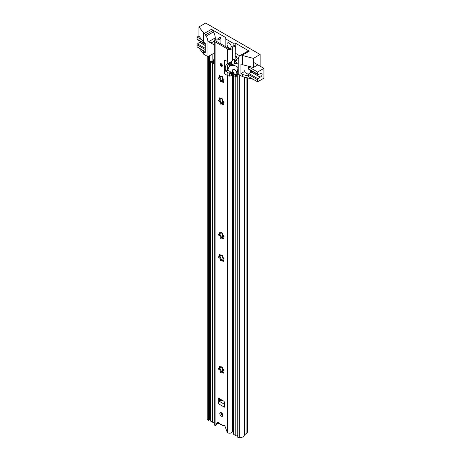 <?xml version="1.0" encoding="UTF-8"?>
<svg xmlns="http://www.w3.org/2000/svg" width="461" height="461" viewBox="0 0 461 461"><rect width="100%" height="100%" fill="white"/><g stroke="black" fill="none" stroke-linecap="round" stroke-linejoin="round"><path stroke-width="0.69" d="M208.43 56.939L207.22 56.242L207.22 419.631L208.43 420.328L208.43 56.939L209.202 56.496A1.711 0.991 0 0 0 209.703 55.798A1.711 0.991 0 0 0 209.697 55.712A2.57 1.481 180 0 1 209.692 55.66M208.43 420.328L209.202 419.885A1.711 0.991 0 0 0 209.703 419.187A1.711 0.991 0 0 0 209.697 419.101L209.697 55.879M209.703 418.807A2.57 1.481 180 0 1 210.245 418.052M247.367 77.828L247.367 432.101A2.57 1.481 180 0 1 246.9 432.954L244.52 434.919A0.859 0.496 0 0 0 244.365 435.172A4.282 2.472 180 0 1 239.72 437.506L238.954 437.95L237.743 437.253L237.743 73.858L238.954 74.561L238.954 437.95M212.435 54.081A2.57 1.481 0 0 0 212.942 53.995M238.216 73.587L237.743 73.858M239.72 437.506L239.72 75.005M222.156 415.367L222.842 415.263M220.859 424.31L221.326 424.575M220.859 424.569L219.914 424.028A2.138 1.233 -120 0 1 218.577 422.311M198.962 47.979L203.722 54.219L207.957 56.663L212.798 53.868L214.267 53.557M257.584 65.047L253.377 67.473L253.377 58.391L260.125 54.496L205.658 23.05L198.91 26.945L204.177 33.515A2.57 1.481 60 0 1 205.462 34.875L206.182 36.125A8.557 4.944 60 0 1 207.957 42.089L207.957 56.663M205.462 34.875L212.723 30.68L213.449 31.93L206.182 36.125M215.218 39.473L215.218 37.894A8.557 4.944 -120 0 0 213.449 31.93M253.377 67.473L242.451 64.701L240.942 63.825L240.942 73.61L242.451 74.486L242.451 76.578L238.216 74.135L238.216 59.555A8.557 4.944 60 0 1 239.991 55.643L240.711 55.222A2.57 1.481 60 0 1 241.996 55.349L253.377 58.391M240.942 73.61L244.267 71.686L244.267 70.568M242.451 74.486L248.502 76.019M203.722 33.255L203.722 42.337L198.91 36.027L198.91 26.945M203.722 54.219L203.722 52.122L205.231 52.992L205.231 43.213L203.722 42.337M211.282 42.861L214.267 41.138M242.451 64.701L242.451 55.614M242.451 76.578L253.262 79.327M203.722 52.122L201.82 49.627M212.723 30.68A2.57 1.481 -120 0 0 211.443 29.325L225.51 37.445L225.147 38.632L225.147 46.388M225.147 38.632L233.133 43.248L233.133 45.939M235.191 45.702L235.191 43.034L249.257 51.159A2.57 1.481 -120 0 0 247.972 51.033L240.711 55.222M233.133 43.248L235.191 43.034M260.125 54.496L260.125 66.165M257.584 79.765L248.502 74.521A0.859 0.496 -60 0 1 248.98 73.564L258.062 78.808A0.859 0.496 120 0 0 257.584 79.765L257.584 81.822L263.94 78.151L263.94 68.366L254.253 62.777M248.502 74.521L248.502 76.578L257.584 81.822M248.98 73.564L251.084 71.87A2.138 1.233 120 0 0 252.109 71.225M248.508 74.486L245.477 72.734M235.306 53.234L239.743 55.798M249.176 66.407L248.502 66.799L248.502 68.856L257.584 74.094A0.859 0.496 120 0 0 257.762 74.486A0.859 0.496 120 0 0 258.062 74.503L260.165 73.772A2.138 1.233 120 0 1 261.681 73.328A2.138 1.233 120 0 1 261.906 75.333A2.138 1.233 120 0 1 260.165 77.108L250.934 71.951M263.94 68.366L257.584 72.037L248.502 66.799M257.584 72.037L257.584 74.094M258.062 78.808L260.01 77.189M257.762 74.486L248.681 69.248A0.859 0.496 -60 0 1 248.502 68.856M250.323 70.193L250.323 72.458M205.231 44.158L197.239 39.548A0.859 0.496 -60 0 1 197.06 39.156L197.06 37.099L201.82 39.842M208.649 41.686L214.267 44.936M197.06 37.099L198.91 36.027M205.231 49.54L197.06 44.821L197.06 46.878L205.231 51.597M200.668 41.525A2.138 1.233 -60 0 1 199.642 42.17L205.231 45.397M197.06 44.821A0.859 0.496 -60 0 1 197.539 43.864L205.231 48.307M205.231 45.564L199.492 42.251L197.539 43.864M230.852 47.915A2.997 1.729 60 0 1 228.483 47.425A2.997 1.729 60 0 1 227.019 44.262A2.997 1.729 60 0 1 229.14 43.034A2.997 1.729 60 0 1 231.255 46.705A2.997 1.729 60 0 1 231.232 47.057M221.332 412.681A2.138 1.233 -120 0 0 220.26 412.578A2.138 1.233 -120 0 0 219.932 414.289A2.138 1.233 -120 0 0 221.332 416.179A2.138 1.233 -120 0 0 222.404 416.283A2.138 1.233 -120 0 0 222.726 414.566A2.138 1.233 -120 0 0 221.332 412.681M220.957 412.52A2.138 1.233 -120 0 0 222.421 415.545A2.138 1.233 -120 0 0 222.796 415.713M220.272 64.402A1.498 0.864 -120 0 0 220.928 65.911A1.498 0.864 -120 0 0 222.081 66.309A1.498 0.864 -120 0 0 222.392 65.623A1.498 0.864 -120 0 0 221.735 64.119A1.498 0.864 -120 0 0 220.583 63.716A1.498 0.864 -120 0 0 220.272 64.402M224.081 258.794A0.761 0.438 -120 0 0 223.308 257.791A0.991 0.57 60 0 1 222.571 257.175A0.991 0.57 60 0 1 222.409 256.23A0.761 0.438 -120 0 0 222.461 255.988A0.761 0.438 -120 0 0 222.133 255.221A0.761 0.438 -120 0 0 221.545 255.019A0.761 0.438 -120 0 0 221.389 255.319A0.991 0.57 60 0 1 221.194 255.642A0.991 0.57 60 0 1 220.156 254.991A0.761 0.438 -120 0 0 219.332 254.426A0.761 0.438 -120 0 0 219.407 255.423A0.991 0.57 60 0 1 219.661 256.195A0.991 0.57 60 0 1 219.453 256.644A0.991 0.57 60 0 1 219.079 256.656A0.761 0.438 -120 0 0 218.739 256.639A0.761 0.438 -120 0 0 218.681 257.405A0.761 0.438 -120 0 0 219.35 257.993A0.991 0.57 60 0 1 220.295 259.301A0.991 0.57 60 0 1 220.254 259.555A0.761 0.438 -120 0 0 220.427 260.43A0.761 0.438 -120 0 0 221.119 260.765A0.761 0.438 -120 0 0 221.274 260.459A0.991 0.57 60 0 1 221.47 260.142A0.991 0.57 60 0 1 222.507 260.793A0.761 0.438 -120 0 0 223.331 261.358A0.761 0.438 -120 0 0 223.487 261.007A0.761 0.438 -120 0 0 223.257 260.361A0.991 0.57 60 0 1 223.21 259.134A0.991 0.57 60 0 1 223.585 259.128A0.761 0.438 -120 0 0 223.925 259.145A0.761 0.438 -120 0 0 224.081 258.794M221.885 255.037L221.389 255.319M220.018 256.114L220.346 254.881M221.701 260.004A0.761 0.438 -120 0 1 221.292 259.157L220.289 257.451L219.35 257.993M221.194 259.013L220.254 259.555M224.081 102.256A0.761 0.438 -120 0 0 223.308 101.253A0.991 0.57 60 0 1 222.571 100.636A0.991 0.57 60 0 1 222.409 99.691A0.761 0.438 -120 0 0 222.461 99.449A0.761 0.438 -120 0 0 222.133 98.683A0.761 0.438 -120 0 0 221.545 98.481A0.761 0.438 -120 0 0 221.389 98.781A0.991 0.57 60 0 1 221.194 99.103A0.991 0.57 60 0 1 220.156 98.452A0.761 0.438 -120 0 0 219.332 97.888A0.761 0.438 -120 0 0 219.407 98.885A0.991 0.57 60 0 1 219.661 99.657A0.991 0.57 60 0 1 219.453 100.106A0.991 0.57 60 0 1 219.079 100.118A0.761 0.438 -120 0 0 218.739 100.1A0.761 0.438 -120 0 0 218.681 100.867A0.761 0.438 -120 0 0 219.35 101.455A0.991 0.57 60 0 1 220.295 102.763A0.991 0.57 60 0 1 220.254 103.016A0.761 0.438 -120 0 0 220.427 103.892A0.761 0.438 -120 0 0 221.119 104.226A0.761 0.438 -120 0 0 221.274 103.927A0.991 0.57 60 0 1 221.47 103.604A0.991 0.57 60 0 1 222.507 104.255A0.761 0.438 -120 0 0 223.331 104.82A0.761 0.438 -120 0 0 223.487 104.468A0.761 0.438 -120 0 0 223.257 103.823A0.991 0.57 60 0 1 223.21 102.596A0.991 0.57 60 0 1 223.585 102.59A0.761 0.438 -120 0 0 223.925 102.607A0.761 0.438 -120 0 0 224.081 102.256M221.885 98.498L221.389 98.781M220.018 99.576L220.346 98.343M221.701 103.471A0.761 0.438 -120 0 1 221.292 102.619L220.289 100.913L219.35 101.455M221.194 102.475L220.254 103.016M224.081 79.897A0.761 0.438 -120 0 0 223.308 78.889A0.991 0.57 60 0 1 222.571 78.272A0.991 0.57 60 0 1 222.409 77.327A0.761 0.438 -120 0 0 222.461 77.091A0.761 0.438 -120 0 0 222.133 76.324A0.761 0.438 -120 0 0 221.545 76.117A0.761 0.438 -120 0 0 221.389 76.422A0.991 0.57 60 0 1 221.194 76.745A0.991 0.57 60 0 1 220.156 76.094A0.761 0.438 -120 0 0 219.332 75.523A0.761 0.438 -120 0 0 219.407 76.526A0.991 0.57 60 0 1 219.661 77.292A0.991 0.57 60 0 1 219.453 77.748A0.991 0.57 60 0 1 219.079 77.753A0.761 0.438 -120 0 0 218.739 77.736A0.761 0.438 -120 0 0 218.681 78.503A0.761 0.438 -120 0 0 219.35 79.096A0.991 0.57 60 0 1 220.295 80.398A0.991 0.57 60 0 1 220.254 80.652A0.761 0.438 -120 0 0 220.427 81.534A0.761 0.438 -120 0 0 221.119 81.862A0.761 0.438 -120 0 0 221.274 81.562A0.991 0.57 60 0 1 221.47 81.24A0.991 0.57 60 0 1 222.507 81.891A0.761 0.438 -120 0 0 223.331 82.456A0.761 0.438 -120 0 0 223.487 82.11A0.761 0.438 -120 0 0 223.257 81.459A0.991 0.57 60 0 1 223.21 80.237A0.991 0.57 60 0 1 223.585 80.226A0.761 0.438 -120 0 0 223.925 80.243A0.761 0.438 -120 0 0 224.081 79.897M221.885 76.134L221.389 76.422M220.346 75.984L220.018 77.212M219.684 77.615A0.761 0.438 -120 0 0 220.214 78.393L221.194 80.11L220.254 80.652M224.081 236.435A0.761 0.438 -120 0 0 223.308 235.427A0.991 0.57 60 0 1 222.571 234.81A0.991 0.57 60 0 1 222.409 233.865A0.761 0.438 -120 0 0 222.461 233.629A0.761 0.438 -120 0 0 222.133 232.863A0.761 0.438 -120 0 0 221.545 232.655A0.761 0.438 -120 0 0 221.389 232.961A0.991 0.57 60 0 1 221.194 233.283A0.991 0.57 60 0 1 220.156 232.626A0.761 0.438 -120 0 0 219.332 232.062A0.761 0.438 -120 0 0 219.407 233.059A0.991 0.57 60 0 1 219.661 233.831A0.991 0.57 60 0 1 219.453 234.286A0.991 0.57 60 0 1 219.079 234.292A0.761 0.438 -120 0 0 218.739 234.274A0.761 0.438 -120 0 0 218.681 235.041A0.761 0.438 -120 0 0 219.35 235.629A0.991 0.57 60 0 1 220.295 236.937A0.991 0.57 60 0 1 220.254 237.19A0.761 0.438 -120 0 0 220.427 238.072A0.761 0.438 -120 0 0 221.119 238.4A0.761 0.438 -120 0 0 221.274 238.101A0.991 0.57 60 0 1 221.47 237.778A0.991 0.57 60 0 1 222.507 238.429A0.761 0.438 -120 0 0 223.331 238.994A0.761 0.438 -120 0 0 223.487 238.648A0.761 0.438 -120 0 0 223.257 237.997A0.991 0.57 60 0 1 223.21 236.775A0.991 0.57 60 0 1 223.585 236.764A0.761 0.438 -120 0 0 223.925 236.781A0.761 0.438 -120 0 0 224.081 236.435M221.885 232.672L221.389 232.961M220.346 232.517L220.018 233.75M219.684 234.153A0.761 0.438 -120 0 0 220.214 234.931L221.194 236.649L220.254 237.19M224.081 370.609A0.761 0.438 -120 0 0 223.308 369.601A0.991 0.57 60 0 1 222.571 368.99A0.991 0.57 60 0 1 222.409 368.039A0.761 0.438 -120 0 0 222.461 367.803A0.761 0.438 -120 0 0 222.133 367.037A0.761 0.438 -120 0 0 221.545 366.835A0.761 0.438 -120 0 0 221.389 367.135A0.991 0.57 60 0 1 221.194 367.457A0.991 0.57 60 0 1 220.156 366.806A0.761 0.438 -120 0 0 219.332 366.241A0.761 0.438 -120 0 0 219.407 367.238A0.991 0.57 60 0 1 219.661 368.005A0.991 0.57 60 0 1 219.453 368.46A0.991 0.57 60 0 1 219.079 368.466A0.761 0.438 -120 0 0 218.739 368.454A0.761 0.438 -120 0 0 218.681 369.215A0.761 0.438 -120 0 0 219.35 369.808A0.991 0.57 60 0 1 220.295 371.111A0.991 0.57 60 0 1 220.254 371.37A0.761 0.438 -120 0 0 220.427 372.246A0.761 0.438 -120 0 0 221.119 372.574A0.761 0.438 -120 0 0 221.274 372.275A0.991 0.57 60 0 1 221.47 371.952A0.991 0.57 60 0 1 222.507 372.603A0.761 0.438 -120 0 0 223.331 373.168A0.761 0.438 -120 0 0 223.487 372.822A0.761 0.438 -120 0 0 223.257 372.171A0.991 0.57 60 0 1 223.21 370.949A0.991 0.57 60 0 1 223.585 370.944A0.761 0.438 -120 0 0 223.925 370.955A0.761 0.438 -120 0 0 224.081 370.609M221.885 366.847L221.389 367.135M220.346 366.697L220.018 367.924M219.684 368.327A0.761 0.438 -120 0 0 220.214 369.105L221.194 370.828L220.254 371.37M221.194 370.828L221.292 370.972A0.761 0.438 -120 0 0 221.701 371.82M221.194 236.649L221.292 236.798A0.761 0.438 -120 0 0 221.701 237.645M219.684 99.974A0.761 0.438 -120 0 0 220.214 100.757L220.289 100.913M221.194 80.11L221.292 80.26A0.761 0.438 -120 0 0 221.701 81.107M219.684 256.512A0.761 0.438 -120 0 0 220.214 257.296L220.289 257.451M219.35 37.716L220.882 37.381A4.109 2.374 180 0 1 220.9 37.583A4.109 2.374 180 0 1 217.022 39.951A1.285 0.743 0 0 0 215.806 40.695A1.285 0.743 0 0 0 216.186 41.219L228.656 48.417A1.285 0.743 0 0 0 230.022 48.589A1.285 0.743 0 0 0 230.846 47.938A4.109 2.374 180 0 1 235.306 45.702L235.173 59.169A2.57 1.481 0 0 0 232.384 60.564A2.824 1.631 180 0 1 230.575 61.999A2.824 1.631 180 0 1 227.567 61.624L225.567 60.472A1.711 0.991 -120 0 0 224.714 60.385A1.711 0.991 -120 0 0 224.357 61.169L224.357 72.354A1.711 0.991 -120 0 0 225.567 74.446L227.567 75.604A2.824 1.631 0 0 0 230.575 75.973A2.824 1.631 0 0 0 232.384 74.544A2.57 1.481 180 0 1 232.874 73.748M218.301 422.138L216.578 424.76A0.859 0.496 60 0 1 216.474 424.858A0.859 0.496 60 0 1 216.336 424.898M219.396 398.638L219.396 401.589A1.798 1.037 -60 0 1 219.574 401.468L221.937 400.102M219.35 37.456A2.57 1.481 180 0 1 219.361 37.583A2.57 1.481 180 0 1 216.935 39.064A2.824 1.631 0 0 0 214.267 40.695A2.824 1.631 0 0 0 215.097 41.847L227.567 49.05A2.824 1.631 0 0 0 230.575 49.419A2.824 1.631 0 0 0 232.384 47.984A2.57 1.481 180 0 1 235.173 46.59M233.583 430.47A2.57 1.481 180 0 0 232.384 431.646A2.824 1.631 0 0 1 230.575 433.075A2.824 1.631 0 0 1 227.567 432.706A0.859 0.496 60 0 1 227.175 432.13L225.124 426.65A1.371 0.789 -120 0 0 223.591 425.509A1.371 0.789 -120 0 0 223.516 425.566A0.859 0.496 60 0 1 223.464 425.607A0.859 0.496 60 0 1 223.038 425.561L219.626 423.596A0.859 0.496 60 0 1 219.148 423.048A1.371 0.789 -120 0 0 217.701 422.115A1.371 0.789 -120 0 0 217.534 422.27L215.489 425.388A0.859 0.496 60 0 1 215.385 425.486A0.859 0.496 60 0 1 215.097 425.503L215.097 41.847M218.307 403.669L224.357 407.161L224.357 402.199A0.859 0.496 60 0 0 223.752 401.151L218.912 398.356L218.307 398.707L218.307 403.669A1.798 1.037 -60 0 1 219.396 401.589M218.307 398.707A0.859 0.496 60 0 1 218.485 398.316A0.859 0.496 60 0 1 218.912 398.356M235.306 45.702L235.173 59.169M223.21 370.949L224.069 370.471M224.081 370.656L223.585 370.944M223.257 372.171L222.507 372.603M222.214 371.733L223.447 372.062M220.289 369.267L219.35 369.808M220.156 366.806L219.407 367.238M223.21 236.775L224.069 236.297M224.081 236.481L223.585 236.764M223.257 237.997L222.507 238.429M222.214 237.559L223.447 237.888M220.289 235.093L219.35 235.629M220.156 232.626L219.407 233.059M223.21 80.237L224.069 79.759M224.081 79.943L223.585 80.226M223.257 81.459L222.507 81.891M222.214 81.021L223.447 81.349M220.289 78.554L219.35 79.096M220.156 76.094L219.407 76.526M219.033 423.233A4.109 2.374 180 0 1 217.338 423.596M214.267 40.695L214.267 424.351A2.824 1.631 0 0 0 215.097 425.503M224.081 102.302L223.585 102.59M224.069 102.123L223.21 102.596M223.257 103.823L222.507 104.255M223.447 103.713L222.214 103.385M220.156 98.452L219.407 98.885M224.081 258.84L223.585 259.128M224.069 258.661L223.159 258.316A1.539 0.887 180 0 1 222.703 257.687A1.539 0.887 180 0 1 222.732 257.532M223.257 260.361L222.507 260.793M223.447 260.252L222.214 259.918M220.156 254.991L219.407 255.423M228.783 63.226A10.079 5.82 60 0 0 227.832 69.427L225.533 70.758A10.079 5.82 60 0 1 227.152 63.958L231.537 62.166L231.768 61.492M227.832 69.427A0.859 0.496 -120 0 0 228.322 70.216L229.601 71.19M227.377 63.82L227.152 61.388L225.567 60.472A1.711 0.991 60 0 0 224.714 60.385A1.711 0.991 60 0 0 224.357 61.169L224.357 72.354A1.711 0.991 60 0 0 225.567 74.446L227.152 75.362A3.653 2.109 -0 0 0 229.549 75.979A2.772 1.602 -0 0 0 231.537 75.512L231.768 73.524A1.711 0.991 -120 0 0 231.076 72.342M230.828 72.152L228.95 73.23L226.017 71.541L228.322 70.216M228.95 73.23L231.768 73.524M229.549 73.403L229.549 75.979M225.533 70.758A0.859 0.496 -120 0 0 226.017 71.541M229.549 62.978L229.549 62.102M221.332 64.067A0.962 0.553 -120 0 0 221.995 65.416A0.962 0.553 -120 0 0 222.156 65.485M214.111 60.426A2.57 1.481 180 0 1 211.708 60.996A1.285 0.743 0 0 0 210.245 61.728L210.245 420.582A1.285 0.743 0 0 0 210.619 421.106L212.458 422.167A1.285 0.743 0 0 0 214.267 422.167M234.021 74.647A1.285 0.743 0 0 0 233.583 75.206L233.583 434.055A1.285 0.743 0 0 0 233.958 434.579L235.796 435.639A1.285 0.743 0 0 0 237.743 435.553M234.908 75.201A3.849 2.224 180 0 1 234.862 75.206L236.7 76.267A3.849 2.224 180 0 1 236.666 75.95A3.849 2.224 180 0 1 237.743 74.411M233.583 75.206A1.285 0.743 0 0 0 233.958 75.731L235.796 76.791A1.285 0.743 0 0 0 237.743 76.705M237.743 74.394A3.849 2.224 180 0 1 237.087 74.757M214.267 61.353A3.849 2.224 180 0 1 211.524 61.728L213.368 62.794A3.849 2.224 180 0 1 214.267 61.417M210.245 61.728A1.285 0.743 0 0 0 210.619 62.252L212.458 63.318A1.285 0.743 0 0 0 214.267 63.318M222.905 258.125L222.905 259.952M236.994 63.699L235.525 61.157L235.006 61.106L235.312 60.933M235.525 61.157L236.735 60.46L236.816 59.221L237.432 58.864L237.052 58.213A2.57 1.481 -120 0 0 235.767 56.859L235.306 56.594M236.372 60.189L236.816 59.221M214.267 60.518L212.919 59.388L212.919 54.317A2.57 1.481 60 0 1 212.976 53.833M235.006 61.106L235.006 63.583M214.267 56.421A1.838 1.06 -120 0 0 214.267 57.625M228.927 63.18L229.29 63.388L229.29 66.736M227.734 65.485L229.29 63.388M228.034 69.259A0.859 0.496 -120 0 0 228.523 70.354L234.165 74.757A3.423 1.977 -120 0 0 236.297 75.212A3.423 1.977 -120 0 0 236.971 74.112L237.962 68.17A0.859 0.496 -120 0 0 237.427 67.047A12.412 7.163 -120 0 0 230.344 65.871A12.412 7.163 -120 0 0 228.045 69.213A0.859 0.496 -120 0 0 228.034 69.259M236.793 73.967A3.169 1.827 60 0 1 236.17 74.987A3.169 1.827 60 0 1 233.548 73.944A3.169 1.827 60 0 1 232.379 70.527A3.169 1.827 60 0 1 233.001 69.507A3.169 1.827 60 0 1 235.617 70.55A3.169 1.827 60 0 1 236.793 73.967M238.216 64.079A12.412 7.163 -120 0 0 233.37 64.125L230.344 65.871M233.514 69.409L233.6 69.357A2.997 1.729 -120 0 0 233.514 69.409A2.997 1.729 -120 0 0 233.053 71.807A2.997 1.729 -120 0 0 235.006 74.446A2.997 1.729 -120 0 0 236.505 74.596A2.997 1.729 -120 0 0 236.602 74.532L236.505 74.596M221.718 412.964A4.282 2.472 60 0 1 221.084 413.845M209.202 419.885L209.202 56.496M212.118 61.013L212.118 54.26M213.455 60.777L213.455 60.051M244.365 435.172L244.365 77.068M244.52 434.919L244.52 77.102M246.9 432.954L246.9 77.713M222.26 413.586L221.228 414.185M215.218 37.894L207.957 42.089M204.177 33.515L211.443 29.325M249.257 51.159L241.996 55.349M251.084 71.87L260.165 77.108M197.06 39.156L205.231 43.87M227.567 61.624L227.567 49.05M227.567 432.706L227.567 75.604M232.384 60.564L232.384 47.984M232.384 431.646L232.384 74.544M217.022 41.703L217.022 39.951M217.915 422.051L217.534 422.27M216.578 424.76L215.489 425.388M224.357 404.228L219.574 401.468M231.537 62.166L231.537 61.641M231.537 75.512L231.537 73.656M227.152 72.406L227.152 75.362M220.612 63.699A1.498 0.864 -120 0 0 220.421 64.909A1.498 0.864 -120 0 0 221.389 66.2A1.498 0.864 -120 0 0 222.11 66.292M221.389 65.94A1.176 0.68 60 0 1 220.56 64.5A1.176 0.68 60 0 1 221.389 64.021A1.176 0.68 60 0 1 222.225 65.462A1.176 0.68 60 0 1 221.389 65.94M221.395 64.039A0.962 0.553 -120 0 0 221.061 64.056A0.962 0.553 -120 0 0 220.911 64.828A0.962 0.553 -120 0 0 221.545 65.681A0.962 0.553 -120 0 0 222.023 65.727A0.962 0.553 -120 0 0 222.219 65.364M223.159 370.984L223.159 369.555M223.159 102.636L223.159 101.207M223.159 80.272L223.159 78.843M223.159 258.316L223.159 257.745M223.159 236.81L223.159 235.381M210.619 421.106L210.619 62.252M212.458 422.167L212.458 63.318M235.796 435.639L235.796 76.791M233.958 434.579L233.958 75.731M231.641 73.172L231.641 72.786M236.735 60.46L236.309 60.212L235.098 60.91M236.677 56.334L235.767 56.859M234.741 59.169L234.741 63.624M234.511 59.187L234.511 63.67M231.641 62.108L231.641 65.122M230.281 62.731L230.281 65.911M236.971 74.112L238.216 73.391M237.427 67.047L238.216 66.591M221.424 399.808L219.396 400.978M209.703 419.187L209.703 55.798M220.145 256.247L219.453 256.644M220.145 99.709L219.453 100.106M220.145 77.35L219.453 77.748M220.145 233.888L219.453 234.286M220.145 368.062L219.453 368.46M222.162 371.554L221.47 371.952M221.879 367.06L221.194 367.457M222.162 237.38L221.47 237.778M221.879 232.886L221.194 233.283M222.162 80.842L221.47 81.24M221.879 76.347L221.194 76.745M220.9 399.82L220.9 399.508M220.9 370.402L220.9 367.492M220.9 258.586L220.9 255.676M220.9 236.222L220.9 233.318M220.9 102.048L220.9 99.138M220.9 79.69L220.9 76.78M220.9 43.939L220.9 37.583M216.474 424.858L215.385 425.486M222.162 103.201L221.47 103.604M221.879 98.706L221.194 99.103M223.896 258.736L223.21 259.134M222.162 259.739L221.47 260.142M221.879 255.244L221.194 255.642M221.061 64.056L221.436 64.119C222.156 65.013 222.352 65.548 222.023 65.727M222.703 371.681L222.703 369.186M222.703 257.687L222.703 257.371M222.703 237.507L222.703 235.012M222.703 103.327L222.703 100.832M222.703 80.969L222.703 78.474M236.666 76.244L236.666 75.95M236.297 75.212L237.743 74.377M222.041 413.298L221.084 413.851M219.396 400.69L221.171 399.664"/></g></svg>
